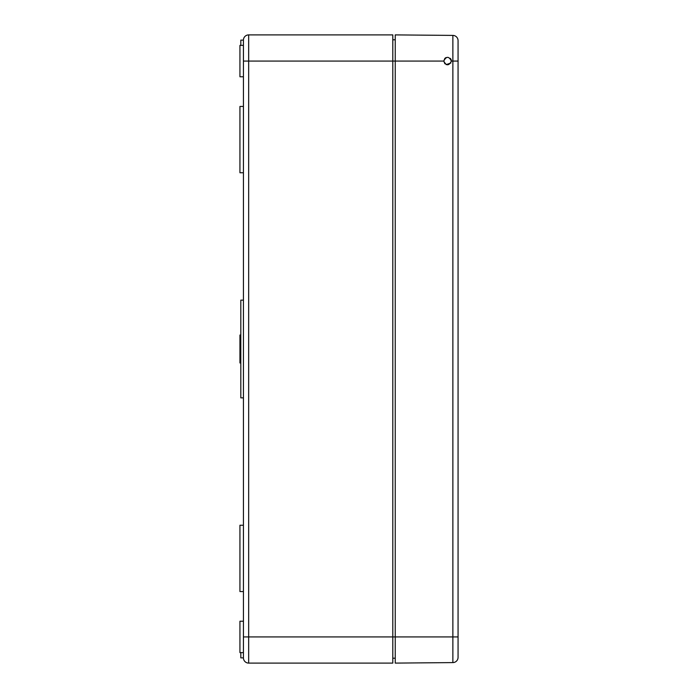 <?xml version="1.0" encoding="UTF-8"?>
<svg xmlns="http://www.w3.org/2000/svg" width="698" height="698" viewBox="0 0 698 698"><rect width="100%" height="100%" fill="white"/><g stroke="black" fill="none" stroke-linecap="round" stroke-linejoin="round"><path stroke-width="1.05" d="M243.428 76.78L239.938 76.78L239.938 45.37L243.428 45.37L243.428 61.075L243.428 40.135A5.235 5.235 0 0 1 248.663 34.9L392.8 34.9L392.8 663.1L248.663 663.1A5.235 5.235 0 0 1 243.428 657.865L240.81 657.865L240.81 652.63M392.8 658.214L395.243 658.214M392.8 39.786L395.243 39.786M451.135 59.6L451.432 61.058C448.875 66.005 446.31 66.005 443.754 61.075C446.31 56.119 448.875 56.119 451.432 61.075L458.062 61.075L458.062 657.359A5.235 5.235 0 0 1 452.871 662.594L395.243 663.1L395.243 636.925L243.428 636.925L243.428 652.63L239.938 652.63L239.938 621.22L243.428 621.22M240.81 45.37L240.81 40.135L243.428 40.135A5.235 5.235 0 0 1 248.663 34.9L248.663 61.075L243.428 61.075L243.428 657.865A5.235 5.235 0 0 0 248.663 663.1A5.235 5.235 0 0 1 243.428 657.865A5.235 5.235 0 0 0 248.663 663.1L248.663 61.075L395.243 61.075L395.243 34.9L452.871 35.406A5.235 5.235 0 0 1 458.062 40.641L458.062 61.075M243.428 300.14L240.81 300.14L240.81 397.86L243.428 397.86M243.428 106.445L239.938 106.445L239.938 172.755L243.428 172.755M240.81 335.04L239.938 335.04L239.938 362.96L240.81 362.96M243.428 525.245L239.938 525.245L239.938 591.555L243.428 591.555M452.871 662.594A5.235 5.235 0 0 0 458.062 657.359A5.235 5.235 0 0 1 452.871 662.594L452.871 35.406A5.235 5.235 0 0 1 458.062 40.641M444.87 58.37L443.754 61.075L395.243 61.075L395.243 636.925L458.062 636.925M446.127 64.626L450.917 63.003M450.969 59.251L450.289 58.344M446.039 57.559L444.923 58.318M443.754 61.075L444.914 63.823M243.428 40.135A5.235 5.235 0 0 1 248.663 34.9A5.235 5.235 0 0 0 243.428 40.135"/></g></svg>

